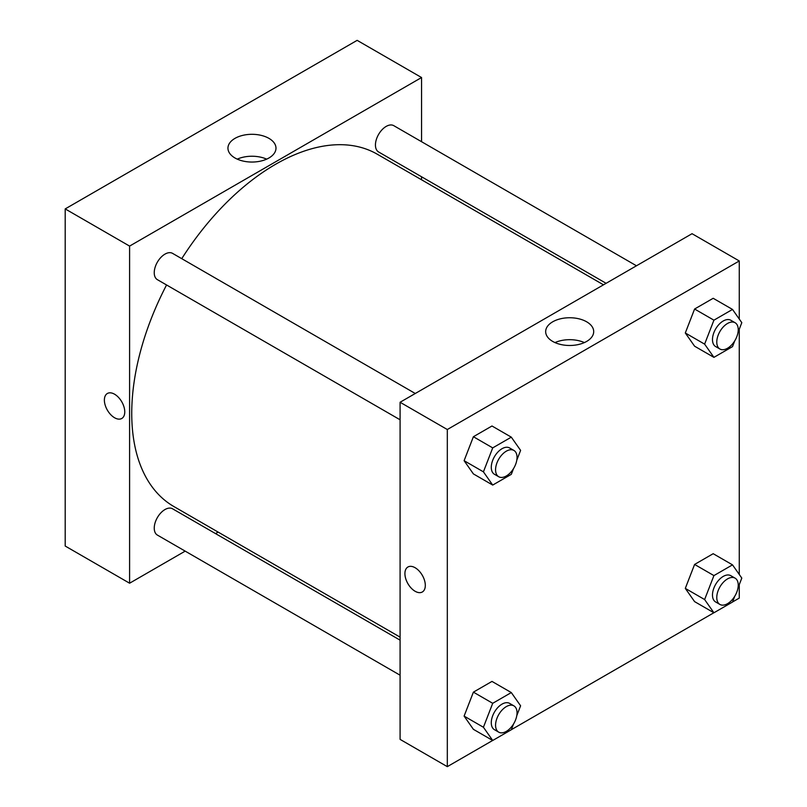 <?xml version="1.0" encoding="UTF-8"?>
<svg xmlns="http://www.w3.org/2000/svg" width="807" height="807" viewBox="0 0 807 807"><rect width="100%" height="100%" fill="white"/><g stroke="black" fill="none" stroke-linecap="round" stroke-linejoin="round"><path stroke-width="1.21" d="M65.196 208.912L65.196 546.036L65.196 208.912L357.148 40.35L65.196 208.912L129.594 246.095L421.557 77.533L421.557 141.709M415.262 393.493L172.567 253.368A15.182 8.766 120 0 0 157.385 262.134A15.182 8.766 120 0 0 157.385 279.666L400.09 419.791M400.09 640.153L172.567 508.793A15.182 8.766 120 0 0 157.385 517.559A15.182 8.766 120 0 0 157.385 535.081L400.09 675.207M185.176 551.131L129.594 583.219L129.594 246.095M215.53 533.598L218.142 532.095M421.557 176.763L421.557 179.779M636.471 265.785L393.766 125.66A15.182 8.766 120 0 0 378.584 134.426A15.182 8.766 120 0 0 378.584 151.958L606.107 283.318M166.565 284.962A203.404 117.439 120 0 0 131.743 413.416A203.404 117.439 120 0 0 173.868 506.534L400.09 637.137M603.495 284.821L377.283 154.218A203.404 117.439 120 0 0 181.746 258.674M129.594 583.219L65.196 546.036M268.943 138.37A24.018 13.87 180 0 1 275.984 148.175A24.018 13.87 180 0 1 251.966 162.046A24.018 13.87 180 0 1 227.947 148.175A24.018 13.87 180 0 1 242.766 135.364A24.018 13.87 180 0 1 268.943 138.37M421.557 77.533L357.148 40.35M107.361 393.493A14.425 8.322 -120 0 0 105.152 405.043A14.425 8.322 -120 0 0 114.574 417.754A14.425 8.322 60 0 1 105.152 405.043A14.425 8.322 60 0 1 107.361 393.493A14.425 8.322 60 0 1 121.776 401.815A14.425 8.322 60 0 1 121.776 418.47A14.425 8.322 60 0 1 114.574 417.754A14.425 8.322 -120 0 0 121.786 418.47M266.663 159.14A24.018 13.87 0 0 0 237.258 159.14M492.673 740.463L447.31 766.65L400.09 739.383L400.09 402.259L692.043 233.697L739.273 260.964L739.273 319.058M511.335 729.689L713.872 612.755M732.534 601.982L739.273 598.088L739.273 584.611M464.106 460.686L473.396 473.911L464.106 460.686L473.396 436.728L464.106 460.686L483.423 471.843L492.714 447.885L511.305 437.152L520.606 450.377L516.783 460.212M491.988 425.995L473.396 436.728L491.988 425.995L511.305 437.152M685.304 332.978L694.595 346.203L685.304 332.978L694.595 309.02L685.304 332.978L704.622 344.135L713.923 320.177L732.514 309.434L741.804 322.659L737.991 332.504M713.186 298.287L694.595 309.02L713.186 298.287L732.514 309.434M685.304 588.394L694.595 601.619L685.304 588.394L694.595 564.436L685.304 588.394L704.622 599.551L713.923 575.593L732.514 564.86L741.804 578.084L737.991 587.92M713.186 553.703L694.595 564.436L713.186 553.703L732.514 564.86M447.31 766.65L447.31 429.526L739.273 260.964M739.273 329.195L739.273 574.483M464.106 716.102L473.396 729.326L464.106 716.102L473.396 692.144L464.106 716.102L483.423 727.258L492.714 703.301L511.305 692.567L520.606 705.792L516.783 715.638M491.988 681.411L473.396 692.144L491.988 681.411L511.305 692.567M552.694 341.422A24.018 13.87 180 0 1 545.663 331.616A24.018 13.87 180 0 1 569.681 317.746A24.018 13.87 180 0 1 593.7 331.616A24.018 13.87 180 0 1 578.871 344.428A24.018 13.87 180 0 1 552.694 341.422M447.31 429.526L400.09 402.259M425.309 585.388A14.425 8.322 60 0 1 422.323 591.985A14.425 8.322 60 0 1 407.898 583.663A14.425 8.322 60 0 1 407.908 567.008A14.425 8.322 60 0 1 419.015 570.872A14.425 8.322 60 0 1 425.309 585.388M584.379 342.582A24.018 13.87 0 0 0 554.984 342.582M407.908 567.008A14.425 8.322 -120 0 0 407.908 583.653A14.425 8.322 -120 0 0 422.323 591.985M513.555 468.544L511.305 474.334L492.714 485.068L483.423 471.843M513.898 450.437L509.6 447.956A15.182 8.766 120 0 0 497.909 452.031A15.182 8.766 120 0 0 491.281 467.303A15.182 8.766 120 0 0 494.429 474.254L498.716 476.735A15.182 8.766 120 0 0 513.898 467.969A15.182 8.766 120 0 0 513.898 450.437A15.182 8.766 120 0 0 502.196 454.502A15.182 8.766 120 0 0 495.569 469.785A15.182 8.766 120 0 0 498.716 476.735M492.714 485.068L473.396 473.911M492.714 447.885L473.396 436.728M734.753 340.836L732.514 346.627L713.923 357.36L704.622 344.135M735.096 322.729L730.809 320.248A15.182 8.766 120 0 0 719.108 324.313A15.182 8.766 120 0 0 712.48 339.596A15.182 8.766 120 0 0 715.627 346.546L719.915 349.017A15.182 8.766 120 0 0 735.096 340.261A15.182 8.766 120 0 0 735.096 322.729A15.182 8.766 120 0 0 723.405 326.795A15.182 8.766 120 0 0 716.777 342.077A15.182 8.766 120 0 0 719.915 349.017M713.923 357.36L694.595 346.203M713.923 320.177L694.595 309.02M513.555 723.96L511.305 729.75L492.714 740.483L483.423 727.258M513.898 705.863L509.6 703.381A15.182 8.766 120 0 0 497.909 707.446A15.182 8.766 120 0 0 491.281 722.729A15.182 8.766 120 0 0 494.429 729.669L498.716 732.151A15.182 8.766 120 0 0 513.898 723.385A15.182 8.766 120 0 0 513.898 705.863A15.182 8.766 120 0 0 502.196 709.928A15.182 8.766 120 0 0 495.569 725.2A15.182 8.766 120 0 0 498.716 732.151M492.714 740.483L473.396 729.326M492.714 703.301L473.396 692.144M734.753 596.252L732.514 602.042L713.923 612.775L704.622 599.551M735.096 578.155L730.809 575.673A15.182 8.766 120 0 0 719.108 579.739A15.182 8.766 120 0 0 712.48 595.011A15.182 8.766 120 0 0 715.627 601.961L719.915 604.443A15.182 8.766 120 0 0 735.096 595.677A15.182 8.766 120 0 0 735.096 578.155A15.182 8.766 120 0 0 723.405 582.22A15.182 8.766 120 0 0 716.777 597.493A15.182 8.766 120 0 0 719.915 604.443M713.923 612.775L694.595 601.619M713.923 575.593L694.595 564.436"/></g></svg>
